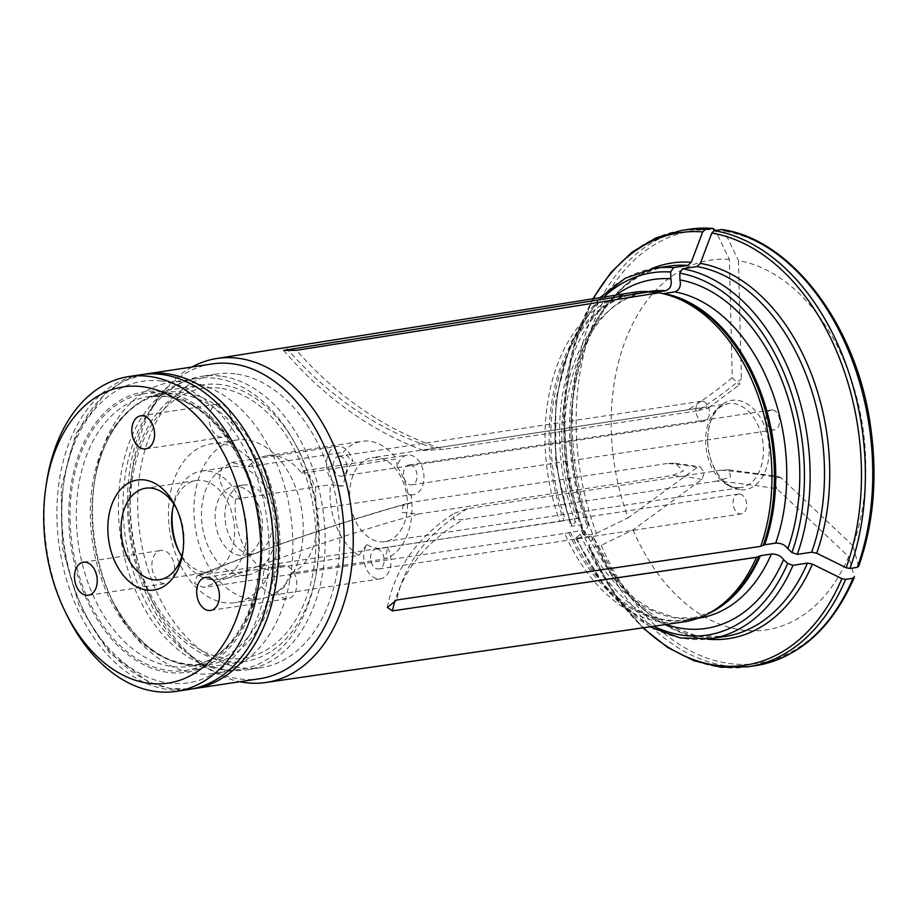 <?xml version="1.0" encoding="UTF-8"?>
<svg xmlns="http://www.w3.org/2000/svg" width="920" height="920" viewBox="0 0 920 920"><rect width="100%" height="100%" fill="white"/><g stroke="black" fill="none" stroke-linecap="round" stroke-linejoin="round"><path stroke-width="0.69" stroke-dasharray="4.6 3.45" d="M291.007 573.16A60.191 40.434 -98.6 0 0 316.089 509.128L411.01 494.718A60.191 40.434 81.4 0 1 385.94 558.739L291.007 573.16L283.866 587.489L272.469 595.194L261.901 587.73L263.959 569.79A60.191 40.434 -98.6 0 1 235.589 499.134L224.652 491.591L219.213 479.665L221.708 468.222L231.391 462.461L248.285 466.716A60.191 40.434 -98.6 0 1 267.076 455.699A60.191 40.434 -98.6 0 1 274.654 455.607A60.191 40.434 -98.6 0 1 301.725 473.351L396.658 458.942A60.191 40.434 81.4 0 0 362.008 441.289A60.191 40.434 81.4 0 0 343.217 452.306L352.935 461.529A20.067 13.478 -98.6 0 0 337.134 446.395A20.067 13.478 -98.6 0 0 326.818 468.257A20.067 13.478 -98.6 0 0 343.148 486.07A20.067 13.478 -98.6 0 0 343.344 486.036L343.148 486.07M248.285 466.716L343.217 452.306M377.51 457.608A42.469 28.531 -98.6 0 0 372.163 457.677A42.469 28.531 -98.6 0 0 349.853 500.008A42.469 28.531 -98.6 0 0 379.569 541.719A42.469 28.531 -98.6 0 0 384.916 541.65A42.469 28.531 -98.6 0 0 407.215 499.318A42.469 28.531 -98.6 0 0 377.51 457.608M748.224 666.781A220.719 148.258 81.4 0 1 590.168 547.664L601.255 545.307L633.018 529.874L701.925 479.492L704.352 472.558L700.12 466.762L697.095 467.463A528.39 129.375 158.1 0 0 667.184 463.473L674.981 463.185L683.422 471.028L672.014 475.513L418.381 514.015L402.212 512.428L402.937 505.793L413.551 501.986A528.39 129.375 158.1 0 0 198.789 575.414L559.912 521.41A166.681 111.964 -98.6 0 1 632.937 292.445M667.184 463.473L413.551 501.986M689.344 229.23A220.719 148.258 -98.6 0 0 592.721 534.509L596.424 533.278A218.707 146.912 -98.6 0 1 715.173 230.023L729.365 259.428L732.262 377.66L739.22 384.882L741.359 378.787A528.39 384.629 -82.9 0 1 697.337 410.826L708.434 408.031L699.016 408.135L434.608 448.212L423.407 450.455L443.704 449.339A528.39 384.629 -82.9 0 1 296.481 350.313M697.337 410.826L443.704 449.339M656.661 572.01A186.967 125.591 -98.6 0 0 848.665 556.646L776.871 488.796A528.39 255.254 21.4 0 0 716.887 481.079L730.549 477.031L729.031 469.878L721.165 470.178L467.532 508.679L453.583 513.59L453.951 519.88L463.254 519.593A528.39 255.254 21.4 0 0 395.151 600.334M716.887 481.079L463.254 519.593M702.397 401.258A10.028 6.739 -98.6 0 0 701.132 401.269A10.028 6.739 -98.6 0 0 695.98 412.206A10.028 6.739 -98.6 0 0 704.145 421.107A10.028 6.739 -98.6 0 0 709.412 411.102A10.028 6.739 -98.6 0 0 702.397 401.258M772.558 409.963A10.028 6.739 -98.6 0 0 771.293 409.986A10.028 6.739 -98.6 0 0 766.13 420.911A10.028 6.739 -98.6 0 0 774.306 429.824A10.028 6.739 -98.6 0 0 779.573 419.819A10.028 6.739 -98.6 0 0 772.558 409.963M739.634 494.028A10.028 6.739 -98.6 0 0 738.38 494.04A10.028 6.739 -98.6 0 0 733.217 504.976A10.028 6.739 -98.6 0 0 741.382 513.877A10.028 6.739 -98.6 0 0 746.66 503.872A10.028 6.739 -98.6 0 0 739.634 494.028M739.53 489.716A45.149 30.325 81.4 0 1 711.286 419.359A45.149 30.325 81.4 0 1 764.497 425.971A45.149 30.325 81.4 0 1 739.53 489.716M633.018 529.874A186.967 125.591 -98.6 0 0 656.627 571.964M729.365 259.428A186.967 125.591 -98.6 0 0 628.176 517.833L697.095 467.463M858.601 566.513L852.943 545.744A186.967 125.591 -98.6 0 0 738.472 260.567L741.359 378.787M852.943 545.744L781.137 477.894L778.515 476.479L774.111 480.884L776.871 488.796M198.789 575.414L197.156 575.851L194.672 583.556L203.619 587.454L564.742 533.45A166.681 111.964 -98.6 0 0 594.009 581.198A166.681 111.964 -98.6 0 0 682.973 622.023M192.061 366.965A163.829 110.055 -98.6 0 0 163.783 391.08A163.829 110.055 -98.6 0 0 205.689 667.092A163.829 110.055 -98.6 0 0 239.855 681.731M590.168 547.664L588.788 547.204L593.227 536.912L591.387 536.291L575.632 538.269L584.212 530.817L581.405 530.426L564.742 533.45M580.313 534.347A176.433 118.519 -98.6 0 0 665.999 624.484M616.285 577.909L593.227 536.912A189.945 127.592 81.4 0 0 707.089 639.124M642.815 627.842L612.743 591.905L588.788 547.204A218.707 146.912 -98.6 0 0 643.264 627.785M617.676 577.748A218.707 146.912 -98.6 0 0 854.346 576.736L848.665 556.646M615.997 295.136A176.433 118.519 -98.6 0 0 575.483 522.318L579.393 518.799L576.575 518.385L559.912 521.41M588.432 524.549C543.778 414.287 590.157 272.642 668.874 266.156A187.277 125.798 -98.6 0 0 586.546 524.262L570.803 526.217L575.483 522.318M592.721 534.509L583.958 535.164L588.397 524.871A189.945 127.592 81.4 0 1 650.888 268.962M586.546 524.262L588.432 524.538M592.859 298.816L572.355 350.853L563.753 411.01L567.721 474.283L583.958 535.164A218.707 146.912 -98.6 0 1 593.308 298.735M596.424 533.278L628.176 517.833M663.814 293.549L658.973 292.813M662.388 293.526L662.285 293.503A165.473 111.159 -98.6 0 1 664.344 293.905L662.388 293.526M721.682 229.552L724.281 231.15L738.472 260.567M70.104 520.214A139.898 93.978 -98.6 0 0 186.3 670.358A139.898 93.978 -98.6 0 0 259.762 530.886A139.898 93.978 -98.6 0 0 161.908 393.507A139.898 93.978 -98.6 0 0 144.29 393.725A139.898 93.978 -98.6 0 0 70.104 520.214M211.899 363.952A159.183 106.927 -98.6 0 0 160.091 395.646A159.183 106.927 -98.6 0 0 200.813 663.826A159.183 106.927 -98.6 0 0 259.693 678.719M397.198 467.026A48.611 32.648 81.4 0 1 408.054 494.074A20.067 13.478 -98.6 0 0 413.31 494.776A20.067 13.478 -98.6 0 0 423.625 472.914A20.067 13.478 -98.6 0 0 407.284 455.101A20.067 13.478 -98.6 0 0 397.198 467.026L396.658 458.942M408.054 494.074L411.01 494.718L410.113 495.27L413.31 494.776M387.285 547.101A48.611 32.648 81.4 0 1 377.119 548.193A48.611 32.648 81.4 0 1 366.839 544.559A20.067 13.478 -98.6 0 0 365.746 567.341A20.067 13.478 -98.6 0 0 380.397 578.841A20.067 13.478 -98.6 0 0 390.459 567.042A20.067 13.478 -98.6 0 0 387.285 547.101L385.94 558.739M263.959 569.79L358.892 555.381L366.839 544.559M358.892 555.381A60.191 40.434 81.4 0 1 330.522 484.725L343.344 486.036A48.611 32.648 81.4 0 1 352.935 461.529M235.589 499.134L330.522 484.725M235.186 373.853A148.488 99.739 -98.6 0 0 216.487 374.084A148.488 99.739 -98.6 0 0 140.173 535.854A148.488 99.739 -98.6 0 0 261.061 667.678A148.488 99.739 -98.6 0 0 339.031 519.662A148.488 99.739 -98.6 0 0 235.186 373.853M301.725 473.351L303.807 470.787L309.683 475.157L315.502 487.761L316.089 509.128M220.489 376.084A148.488 99.739 -98.6 0 0 201.79 376.315A148.488 99.739 -98.6 0 0 125.476 538.085A148.488 99.739 -98.6 0 0 246.364 669.909A148.488 99.739 -98.6 0 0 324.334 521.893A148.488 99.739 -98.6 0 0 220.489 376.084M220.696 384.583A139.898 93.978 -98.6 0 0 203.078 384.801A139.898 93.978 -98.6 0 0 131.169 537.222A139.898 93.978 -98.6 0 0 245.077 661.434A139.898 93.978 -98.6 0 0 318.538 521.962A139.898 93.978 -98.6 0 0 220.696 384.583M377.142 549.067A10.028 6.739 81.4 0 1 384.157 558.923A10.028 6.739 81.4 0 1 378.89 568.916A10.028 6.739 81.4 0 1 370.714 560.015A10.028 6.739 81.4 0 1 375.877 549.079A10.028 6.739 81.4 0 1 377.142 549.067M410.055 465.002A10.028 6.739 81.4 0 1 417.07 474.858A10.028 6.739 81.4 0 1 411.803 484.863A10.028 6.739 81.4 0 1 403.638 475.95A10.028 6.739 81.4 0 1 408.791 465.025A10.028 6.739 81.4 0 1 410.055 465.002M339.894 456.297A10.028 6.739 81.4 0 1 346.921 466.152A10.028 6.739 81.4 0 1 341.642 476.146A10.028 6.739 81.4 0 1 333.477 467.245A10.028 6.739 81.4 0 1 338.641 456.308A10.028 6.739 81.4 0 1 339.894 456.297M181.78 556.151A46.264 31.073 -98.6 0 0 210.047 572.033A46.264 31.073 -98.6 0 0 234.335 525.918A46.264 31.073 -98.6 0 0 201.974 480.493A46.264 31.073 -98.6 0 0 196.155 480.562A46.264 31.073 -98.6 0 0 173.88 504.114M176.605 508.702A46.264 31.073 81.4 0 1 177.491 510.45A46.264 31.073 81.4 0 1 183.344 549.033A46.264 31.073 81.4 0 1 183.022 550.965M285.039 565.616A16.721 11.235 -98.6 0 0 282.934 565.639A16.721 11.235 -98.6 0 0 274.344 583.855A16.721 11.235 -98.6 0 0 287.96 598.702A16.721 11.235 -98.6 0 0 296.734 582.038A16.721 11.235 -98.6 0 0 285.039 565.616M162.863 550.447A16.721 11.235 -98.6 0 0 160.758 550.471A16.721 11.235 -98.6 0 0 152.156 568.686A16.721 11.235 -98.6 0 0 165.772 583.533A16.721 11.235 -98.6 0 0 174.558 566.87A16.721 11.235 -98.6 0 0 162.863 550.447M220.19 404.053A16.721 11.235 -98.6 0 0 218.086 404.075A16.721 11.235 -98.6 0 0 209.484 422.291A16.721 11.235 -98.6 0 0 223.1 437.138A16.721 11.235 -98.6 0 0 231.886 420.474A16.721 11.235 -98.6 0 0 220.19 404.053M219.799 388.159A136.447 91.655 -98.6 0 0 144.348 580.83A136.447 91.655 -98.6 0 0 305.152 600.794A136.447 91.655 -98.6 0 0 219.799 388.159M221.156 443.785A80.258 53.912 -98.6 0 0 211.048 443.911A80.258 53.912 -98.6 0 0 169.797 531.357A80.258 53.912 -98.6 0 0 235.152 602.611A80.258 53.912 -98.6 0 0 277.299 522.606A80.258 53.912 -98.6 0 0 221.156 443.785M215.015 378.247A147.142 98.843 -98.6 0 0 196.489 378.476A147.142 98.843 -98.6 0 0 120.853 538.786A147.142 98.843 -98.6 0 0 240.66 669.426A147.142 98.843 -98.6 0 0 317.929 522.744A147.142 98.843 -98.6 0 0 215.015 378.247M189.117 382.179A147.142 98.843 -98.6 0 0 170.591 382.398A147.142 98.843 -98.6 0 0 94.76 479.987A147.142 98.843 -98.6 0 0 113.39 602.681A147.142 98.843 -98.6 0 0 196.236 673.589A147.142 98.843 -98.6 0 0 214.774 673.359A147.142 98.843 -98.6 0 0 292.031 526.677A147.142 98.843 -98.6 0 0 189.117 382.179M141.358 374.67A159.183 106.927 -98.6 0 0 59.535 548.101A159.183 106.927 -98.6 0 0 189.14 689.425M66.78 614.894A159.183 106.927 81.4 0 1 46.621 482.16M237.452 466.578A54.843 36.846 -98.6 0 0 230.54 466.659A54.843 36.846 -98.6 0 0 202.354 526.412A54.843 36.846 -98.6 0 0 247.008 575.103A54.843 36.846 -98.6 0 0 275.805 520.433A54.843 36.846 -98.6 0 0 237.452 466.578M178.986 551.425A54.843 36.846 -98.6 0 0 179.826 553.219A54.843 36.846 -98.6 0 0 217.614 579.566A54.843 36.846 -98.6 0 0 246.422 524.894A54.843 36.846 -98.6 0 0 208.058 471.04A54.843 36.846 -98.6 0 0 201.146 471.12A54.843 36.846 -98.6 0 0 172.891 507.495A54.843 36.846 -98.6 0 0 172.615 509.461M237.935 486.438A34.776 23.368 -98.6 0 0 233.553 486.496A34.776 23.368 -98.6 0 0 215.683 524.389A34.776 23.368 -98.6 0 0 243.995 555.266A34.776 23.368 -98.6 0 0 262.257 520.593A34.776 23.368 -98.6 0 0 237.935 486.438M247.733 484.955A34.776 23.368 -98.6 0 0 243.351 485.012A34.776 23.368 -98.6 0 0 225.48 522.905A34.776 23.368 -98.6 0 0 253.793 553.782A34.776 23.368 -98.6 0 0 272.055 519.11A34.776 23.368 -98.6 0 0 247.733 484.955M246.629 439.921A80.258 53.912 -98.6 0 0 236.52 440.047A80.258 53.912 -98.6 0 0 195.27 527.482A80.258 53.912 -98.6 0 0 260.624 598.747A80.258 53.912 -98.6 0 0 302.772 518.731A80.258 53.912 -98.6 0 0 246.629 439.921M735.551 487.669A42.469 28.531 81.4 0 1 705.847 445.959A42.469 28.531 81.4 0 1 728.145 403.627A42.469 28.531 81.4 0 1 762.726 441.324A42.469 28.531 81.4 0 1 740.899 487.6A42.469 28.531 81.4 0 1 735.551 487.669M568.721 532.45A165.473 111.159 -98.6 0 0 598.391 580.543M598.425 580.589A165.473 111.159 -98.6 0 0 712.529 611.306L688.056 619.769A165.209 110.975 -98.6 0 0 707.698 613.962M570.4 532.093A165.209 110.975 -98.6 0 0 600.173 580.29M600.208 580.324A165.209 110.975 -98.6 0 0 688.056 619.769L697.946 618.263M581.405 530.426A165.209 110.975 -98.6 0 0 611.225 578.657M611.259 578.691A165.209 110.975 -98.6 0 0 699.062 618.091L675.441 617.722L651.475 609.523L632.569 597.206L613.341 578.392M576.368 537.234A183.264 123.096 -98.6 0 0 653.763 626.255M591.387 536.291A187.277 125.798 -98.6 0 0 614.801 578.128M614.836 578.174A187.277 125.798 -98.6 0 0 725.098 636.467L696.681 635.858L668.069 625.565L640.757 605.946L616.319 577.955M576.99 538.476A187.277 125.798 -98.6 0 0 710.711 638.653M597.551 546.549A220.719 148.258 -98.6 0 0 755.607 665.654M601.255 545.307A218.707 146.912 -98.6 0 0 617.654 577.714M653.188 292.376A165.473 111.159 -98.6 0 0 563.891 520.409M652.912 292.318A165.209 110.975 -98.6 0 0 638.457 293.101A165.209 110.975 -98.6 0 0 565.57 520.064M579.404 518.799C540.063 421.003 581.842 296.412 649.474 291.433A165.209 110.975 -98.6 0 0 576.575 518.385M603.784 297.079A183.264 123.096 -98.6 0 0 571.538 525.193M654.488 268.341A187.277 125.798 -98.6 0 0 572.159 526.447M585.338 535.635A220.719 148.258 81.4 0 1 681.961 230.345M858.613 565.834A218.707 146.912 -98.6 0 0 724.281 231.15M161.609 381.041A152.501 102.43 -98.6 0 0 77.28 596.379A152.501 102.43 -98.6 0 0 257.002 618.7A152.501 102.43 -98.6 0 0 161.609 381.041M146.303 373.911A159.183 106.927 -98.6 0 0 64.48 547.342A159.183 106.927 -98.6 0 0 194.085 688.678M434.608 448.212A528.39 384.629 -82.9 0 1 288.892 350.899M732.262 377.66A528.39 384.629 -82.9 0 1 688.24 409.699M418.381 514.015A528.39 129.375 158.1 0 0 203.619 587.454M701.925 479.492A528.39 129.375 158.1 0 0 672.014 475.513M467.532 508.679A528.39 255.254 21.4 0 0 396.704 599.99M781.137 477.894A528.39 255.254 21.4 0 0 721.165 470.178M189.336 665.551A138.011 92.701 81.4 0 1 111.619 599.058A138.011 92.701 81.4 0 1 94.15 483.977A138.011 92.701 81.4 0 1 182.655 392.242A138.011 92.701 81.4 0 1 279.898 540.558A138.011 92.701 81.4 0 1 189.336 665.551M165.864 396.347A136.447 91.655 -98.6 0 0 148.683 396.554A136.447 91.655 -98.6 0 0 78.556 545.215A136.447 91.655 -98.6 0 0 189.646 666.344A136.447 91.655 -98.6 0 0 261.291 530.334A136.447 91.655 -98.6 0 0 165.864 396.347M179.917 394.209A136.447 91.655 -98.6 0 0 162.736 394.416A136.447 91.655 -98.6 0 0 92.609 543.076A136.447 91.655 -98.6 0 0 203.699 664.217A136.447 91.655 -98.6 0 0 275.344 528.195A136.447 91.655 -98.6 0 0 179.917 394.209M161.816 391.644A141.795 95.243 -98.6 0 0 83.409 591.87A141.795 95.243 -98.6 0 0 250.516 612.628A141.795 95.243 -98.6 0 0 161.816 391.644M267.076 455.699L362.008 441.289M384.916 541.65L740.899 487.6L736.54 487.657C722.947 487.554 705.72 461.69 707.813 436.597C708.446 426.661 710.907 418.646 715.196 412.528C716.657 408.917 720.981 405.938 728.145 403.627L372.163 457.677M584.223 530.805L613.306 578.346M649.888 626.819L607.844 591.48L575.598 538.315M653.775 292.457L638.457 293.101L648.347 291.594M599.909 297.689L571.124 341.883L555.806 399.406L555.68 463.404L570.733 526.217M200.813 663.826L205.689 667.092M160.091 395.646L163.783 391.08M143.796 374.336L123.326 381.248L104.765 393.829L75.957 433.55L61.18 487.428L62.307 547.676L79.109 605.544L109.215 652.613L148.511 681.996L169.981 688.494L191.578 689.011M216.487 374.084L201.79 376.315M261.061 667.678L246.364 669.909M203.078 384.801L144.29 393.725M245.077 661.434L186.3 670.358M708.423 408.031L739.231 384.893M283.613 350.37C324.173 397.497 370.772 430.859 423.395 450.466M674.981 463.185L700.108 466.762M197.156 575.862C269.594 546.549 340.411 522.203 409.607 502.826M729.031 469.878L778.515 476.491M387.343 607.442C394.772 569.077 416.852 537.797 453.594 513.59M378.89 568.916L741.382 513.877M375.877 549.079L738.38 494.04M272.481 595.217L380.397 578.841M411.803 484.863L774.306 429.824M408.791 465.025L771.293 409.986M303.818 470.81L407.284 455.101M341.642 476.146L704.145 421.107M338.641 456.308L701.132 401.269M231.38 462.449L337.134 446.395M196.155 480.562L145.613 488.232M210.047 572.033L159.505 579.715M196.489 378.476L170.591 382.398M240.66 669.426L214.774 673.359M94.76 479.987L94.15 483.977C101.315 434.562 129.962 398.647 162.736 394.416L148.683 396.554L165.071 396.359C205.919 400.004 247.905 452.099 257.531 514.774C271.377 588.604 236.67 661.768 189.646 666.344L203.699 664.217C167.486 667.874 136.792 646.15 111.619 599.058L113.39 602.681M230.54 466.659L201.146 471.12M247.008 575.103L217.614 579.566M243.351 485.012L233.553 486.496M253.793 553.782L243.995 555.266M236.52 440.047L211.048 443.911M260.624 598.747L235.152 602.611M145.705 448.891L223.1 437.138M140.679 415.828L218.086 404.075M88.377 595.286L165.772 583.533M83.352 562.223L160.758 550.471M210.553 610.455L287.96 598.702M205.539 577.392L282.934 565.639M177.491 510.45L175.674 506.736M183.344 549.033L182.723 553.115M178.169 549.815L179.826 553.219M172.316 511.244L172.891 507.495"/><path stroke-width="1.38" d="M239.855 681.731A163.829 110.055 -98.6 0 0 265.799 682.49A163.829 110.055 -98.6 0 0 338.008 618.907A163.829 110.055 -98.6 0 0 337.445 454.33A163.829 110.055 -98.6 0 0 237.728 358.214A163.829 110.055 -98.6 0 0 216.602 358.535A163.829 110.055 -98.6 0 0 192.061 366.965M395.151 600.334A528.39 255.254 21.4 0 0 392.426 610.891L387.354 607.442L396.704 599.99L760.748 546.353A166.681 111.964 -98.6 0 0 661.077 293.227A166.681 111.964 -98.6 0 0 658.973 292.813L296.481 350.313L283.613 350.37L649.876 291.686A166.681 111.964 -98.6 0 0 632.937 292.445L216.602 358.535M265.799 682.49L682.973 622.023A166.681 111.964 -98.6 0 0 709.619 612.927A166.681 111.964 -98.6 0 0 756.435 557.336A166.681 111.964 -98.6 0 0 756.47 557.255L760.391 555.691L771.397 554.012C776.802 553.943 780.861 555.806 783.553 559.59A176.433 118.519 -98.6 0 1 665.999 624.484M756.47 557.255L392.426 610.891L756.435 557.336M793.005 565.305A187.277 125.798 -98.6 0 1 710.711 638.653L725.098 636.467A187.277 125.798 -98.6 0 0 807.404 563.12L793.005 565.305L787.658 563.466L783.553 559.59M853.012 578.266L854.346 576.736L854.312 577.461C831.91 628.429 799.008 657.823 755.607 665.654A220.719 148.258 -98.6 0 0 853.012 578.266L845.63 579.381L841.869 578.634L812.406 564.121A189.945 127.592 81.4 0 1 707.089 639.124M807.404 563.12L812.406 564.121M715.173 230.023L712.586 228.424A220.719 148.258 -98.6 0 0 689.344 229.23L713.081 228.401L705.203 229.54L702.707 231.92L691.242 262.257L687.907 265.42L673.52 267.605L670.668 272.032L670.841 278.794C672.117 284.912 670.415 288.892 665.723 290.743L654.706 292.411L649.876 291.686M652.912 292.318A165.209 110.975 -98.6 0 1 654.706 292.411L653.188 292.376M670.841 278.794A176.433 118.519 -98.6 0 0 615.997 295.136M858.613 565.834L857.279 567.352L849.896 568.479L846.147 567.721L816.684 553.219L811.67 552.207L797.283 554.392L791.924 552.563L787.819 548.676C785.128 544.904 781.08 543.041 775.675 543.11L764.658 544.778L760.748 546.353M787.819 548.676A176.433 118.519 -98.6 0 0 679.938 279.921C681.225 286.039 679.512 290.03 674.82 291.87L663.814 293.549A165.209 110.975 -98.6 0 1 764.658 544.778M811.67 552.207A187.277 125.798 -98.6 0 0 697.015 266.558L682.617 268.743L679.776 273.159L679.938 279.921M857.279 567.352A220.719 148.258 -98.6 0 0 721.682 229.552L714.299 230.667L711.804 233.047L700.338 263.385A189.945 127.592 81.4 0 1 816.684 553.219M697.015 266.558L700.338 263.385M721.682 229.552L722.361 229.563C791.798 239.579 856.267 325.335 870.297 424.591C877.795 475.755 873.908 523.054 858.613 566.501M191.578 689.011L259.693 678.719A159.183 106.927 -98.6 0 0 343.286 520.03A159.183 106.927 -98.6 0 0 231.943 363.71A159.183 106.927 -98.6 0 0 211.899 363.952L143.796 374.336M183.022 550.965A46.264 31.073 81.4 0 1 159.505 579.715A46.264 31.073 81.4 0 1 153.674 579.784A46.264 31.073 81.4 0 1 121.325 534.347A46.264 31.073 81.4 0 1 145.613 488.232A46.264 31.073 81.4 0 1 151.443 488.163A46.264 31.073 81.4 0 1 176.605 508.702M173.88 504.114A46.264 31.073 -98.6 0 0 172.316 511.244A46.264 31.073 -98.6 0 0 178.169 549.815A46.264 31.073 -98.6 0 0 181.78 556.151M176.456 691.357L189.14 689.425A159.183 106.927 -98.6 0 0 272.734 530.736A159.183 106.927 -98.6 0 0 161.391 374.417A159.183 106.927 -98.6 0 0 141.358 374.67L128.662 376.591A159.183 106.927 81.4 0 1 148.706 376.349A159.183 106.927 81.4 0 1 260.038 532.668A159.183 106.927 81.4 0 1 176.456 691.357A159.183 106.927 81.4 0 1 156.411 691.598A159.183 106.927 81.4 0 1 66.78 614.894L64.963 611.168A149.822 100.636 81.4 0 1 46 486.254A149.822 100.636 81.4 0 1 158.941 390.781A149.822 100.636 81.4 0 1 247.595 559.9A149.822 100.636 81.4 0 1 149.327 683.365A149.822 100.636 81.4 0 1 64.963 611.168M46 486.254L46.621 482.16A159.183 106.927 81.4 0 1 128.662 376.591M147.05 590.099A55.625 37.364 81.4 0 1 111.412 505.678A55.625 37.364 81.4 0 1 175.674 506.736A55.625 37.364 81.4 0 1 182.723 553.115A55.625 37.364 81.4 0 1 147.05 590.099M207.644 577.369A16.721 11.235 81.4 0 1 219.339 593.791A16.721 11.235 81.4 0 1 210.553 610.455A16.721 11.235 81.4 0 1 196.937 595.608A16.721 11.235 81.4 0 1 205.539 577.392A16.721 11.235 81.4 0 1 207.644 577.369M85.456 562.2A16.721 11.235 81.4 0 1 97.152 578.622A16.721 11.235 81.4 0 1 88.377 595.286A16.721 11.235 81.4 0 1 74.761 580.439A16.721 11.235 81.4 0 1 83.352 562.223A16.721 11.235 81.4 0 1 85.456 562.2M142.784 415.805A16.721 11.235 81.4 0 1 154.48 432.228A16.721 11.235 81.4 0 1 145.705 448.891A16.721 11.235 81.4 0 1 132.089 434.044A16.721 11.235 81.4 0 1 140.679 415.828A16.721 11.235 81.4 0 1 142.784 415.805M172.615 509.461A54.843 36.846 -98.6 0 0 178.986 551.425M709.619 612.927L712.529 611.306A165.473 111.159 -98.6 0 0 759.034 556.071M707.698 613.962A165.209 110.975 -98.6 0 0 760.391 555.691M697.946 618.263L699.062 618.091A165.209 110.975 -98.6 0 0 771.397 554.012M653.763 626.255A183.264 123.096 -98.6 0 0 787.658 563.466M643.264 627.785A218.707 146.912 -98.6 0 0 841.869 578.634M845.63 579.381A220.719 148.258 81.4 0 1 748.224 666.781L721.199 667.287L694.048 660.767L667.644 647.461L642.815 627.842M665.723 290.743A165.209 110.975 -98.6 0 0 649.474 291.433L648.347 291.594M670.668 272.032A183.264 123.096 -98.6 0 0 603.784 297.079M687.907 265.42A187.277 125.798 -98.6 0 0 668.874 266.156L654.488 268.341L625.531 278.093L599.909 297.689M673.52 267.605A187.277 125.798 -98.6 0 0 654.488 268.341M702.707 231.92A218.707 146.912 -98.6 0 0 593.308 298.735M650.888 268.962A189.945 127.592 81.4 0 1 691.242 262.257M689.344 229.23L681.961 230.345A220.719 148.258 81.4 0 1 705.203 229.54M763.301 545.169A165.473 111.159 -98.6 0 0 664.344 293.905L661.077 293.227M775.675 543.11A165.209 110.975 -98.6 0 0 674.82 291.87M791.924 552.563A183.264 123.096 -98.6 0 0 679.776 273.159M797.283 554.392A187.277 125.798 -98.6 0 0 682.617 268.743M846.147 567.721A218.707 146.912 -98.6 0 0 711.804 233.047M714.299 230.667A220.719 148.258 81.4 0 1 849.896 568.479M194.085 688.678A159.183 106.927 -98.6 0 0 277.679 529.989A159.183 106.927 -98.6 0 0 166.347 373.669A159.183 106.927 -98.6 0 0 146.303 373.911M288.892 350.899A528.39 384.629 -82.9 0 1 287.373 349.186M755.607 665.654L748.224 666.781M710.711 638.653L680.168 637.928L649.888 626.819M681.961 230.345L656.006 237.877L632.005 252.172L610.742 272.711L592.859 298.816"/></g></svg>

